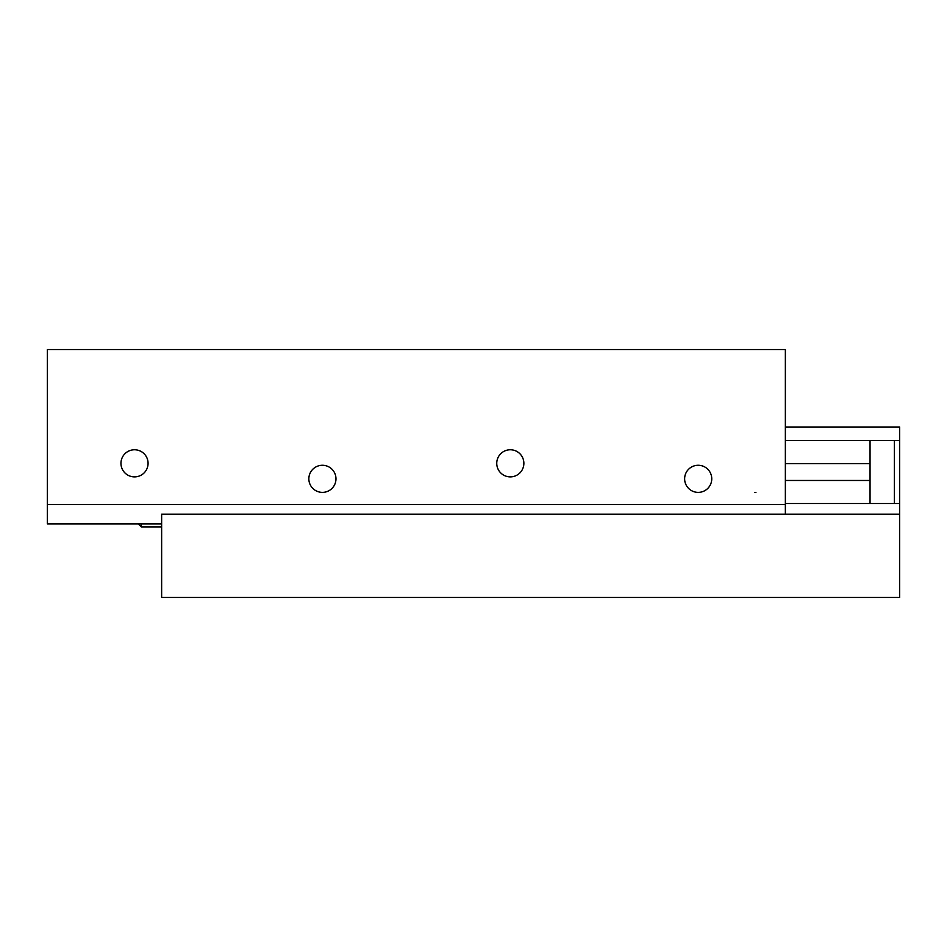 <?xml version="1.0" encoding="UTF-8"?>
<svg xmlns="http://www.w3.org/2000/svg" width="947" height="947" viewBox="0 0 947 947"><rect width="100%" height="100%" fill="white"/><g stroke="black" fill="none" stroke-linecap="round" stroke-linejoin="round"><path stroke-width="1.42" d="M335.972 478.827A13.554 13.554 0 0 0 322.406 465.273A13.554 13.554 0 0 0 308.852 478.827A13.554 13.554 0 0 0 322.406 492.381A13.554 13.554 0 0 0 335.972 478.827M711.753 478.827A13.554 13.554 0 0 0 698.199 465.273A13.554 13.554 0 0 0 684.634 478.827A13.554 13.554 0 0 0 698.199 492.381A13.554 13.554 0 0 0 711.753 478.827M523.869 463.332A13.554 13.554 0 0 0 510.303 449.766A13.554 13.554 0 0 0 496.749 463.332A13.554 13.554 0 0 0 510.303 476.886A13.554 13.554 0 0 0 523.869 463.332M148.075 463.332A13.554 13.554 0 0 0 134.521 449.766A13.554 13.554 0 0 0 120.956 463.332A13.554 13.554 0 0 0 134.521 476.886A13.554 13.554 0 0 0 148.075 463.332M47.35 504.491L785.359 504.491L785.359 349.526L47.35 349.526L47.35 523.869L161.641 523.869M785.359 504.491L785.359 514.174M870.044 440.568L870.044 503.52M870.044 462.55L870.044 463.616L785.359 463.616M785.359 440.568L899.65 440.568L899.65 427.014L785.359 427.014M899.65 440.568L899.65 503.52L785.359 503.52M899.65 503.52L899.65 514.174L161.641 514.174L161.641 597.474L899.65 597.474L899.65 514.174M141.292 523.869L141.292 526.911L161.641 526.911M755.943 492.381L754.617 492.381M870.044 480.472L785.359 480.472M138.25 523.869L141.292 526.911M894.394 440.568L894.394 503.52"/></g></svg>
